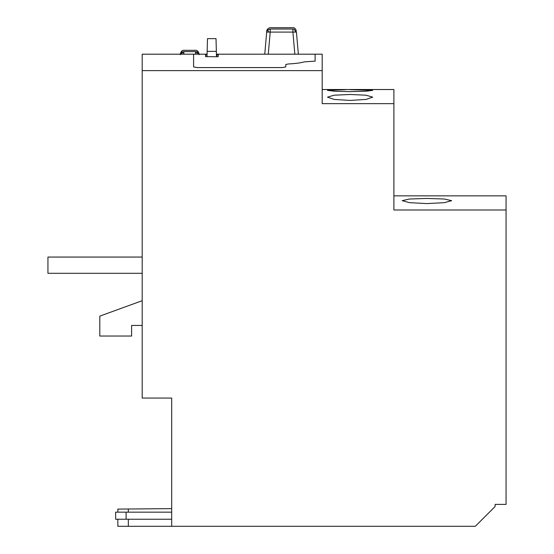 <?xml version="1.0" encoding="UTF-8"?>
<svg xmlns="http://www.w3.org/2000/svg" width="554" height="554" viewBox="0 0 554 554"><rect width="100%" height="100%" fill="white"/><g stroke="black" fill="none" stroke-linecap="round" stroke-linejoin="round"><path stroke-width="0.83" d="M142.191 257.063L47.942 257.063L47.942 273.309L142.191 273.309M216.441 54.894L218.255 54.957L218.255 56.619L216.836 56.737L205.534 56.619L205.534 54.957L207.064 54.894M207.085 54.195L193.595 54.195L193.595 66.923L197.127 67.581L282.263 67.581L285.795 66.923L285.795 64.527L288.274 63.98C295.476 63.578 300.76 62.886 304.118 61.896L315.115 61.127L315.115 54.195L216.42 54.195M218.255 56.619L218.255 54.957M207.016 56.737L207.154 51.37C207.334 44.659 207.334 44.659 207.154 51.37C207.334 44.659 207.334 44.659 207.154 51.37L207.487 38.648L207.154 51.37L207.487 38.648L207.154 51.37L216.351 51.37L216.012 38.648L216.351 51.37C216.171 44.659 216.171 44.659 216.351 51.37C216.171 44.659 216.171 44.659 216.351 51.37L216.489 56.737M298.357 54.195L296.425 32.09L293.876 29.14L292.907 29.023C292.768 27.264 292.768 27.264 292.907 29.023L270.207 29.023L270.207 32.09L266.689 32.09C266.827 30.539 266.827 30.539 266.689 32.09L264.757 54.195M296.425 32.09L292.907 32.09L292.907 29.023M266.876 31.259L267.817 29.895L270.207 29.023C270.345 27.264 270.345 27.264 270.207 29.023M195.569 54.195L195.569 51.619C195.437 49.874 195.437 49.874 195.569 51.619C197.57 51.778 198.741 52.803 199.094 54.687C198.955 53.149 198.955 53.149 199.094 54.687M183.845 54.195L183.845 52.775A3.532 2.216 180 0 0 180.549 54.195M180.327 54.687C180.459 53.149 180.459 53.149 180.327 54.687C180.673 52.803 181.844 51.778 183.845 51.619C183.976 49.874 183.976 49.874 183.845 51.619L195.569 51.619M345.765 89.679L327.483 90.364L334.097 91.209L350.093 91.639L366.076 91.209L372.697 90.364L350.093 89.672M350.093 94.478L334.069 95.205L327.483 97.158L334.069 99.408L350.093 100.433L366.111 99.408L372.697 97.158L366.118 95.205L350.093 94.478M393.894 195.853L506.058 195.853L506.058 504.396L495.11 504.396L495.11 506.515L475.325 526.3L117.85 526.3L117.85 519.236M426.926 198.436L409.413 199.018L402.197 200.666L409.413 202.653L426.926 203.588L444.433 202.653L451.655 200.666L444.44 199.018L426.926 198.436M193.595 54.195L142.191 54.195L142.191 398.063L171.692 398.063L171.692 526.3M142.191 70.614L322.186 70.614L322.186 54.195L315.115 54.195M322.186 70.614L322.186 103.653L393.894 103.653L393.894 209.987L506.058 209.987M393.894 103.653L393.894 89.519L322.186 89.519M117.981 509.098L171.692 508.634M171.692 519.236L115.641 519.236L115.641 512.166L171.692 512.166M142.191 300.704L99.803 316.133L99.803 336.029L131.596 336.029L131.596 325.433L142.191 325.433M206.947 56.737L206.947 54.894M216.836 56.737L216.836 54.894M295.386 31.966A3.532 2.5 -90 0 0 293.876 29.14M267.817 29.895A3.532 0.762 48.9 0 0 268.905 32M268.274 54.195L270.207 32.09L292.907 32.09L294.839 54.195M195.569 52.775A3.532 2.216 0 0 1 198.865 54.195M183.845 52.775L183.845 51.619M128.327 519.236L128.327 526.3M128.327 509.008L128.327 512.166M126.111 519.236L126.111 512.166M216.012 38.648L207.487 38.648M266.689 32.09L266.689 32.09C266.543 31.405 266.709 28.296 270.31 27.7L292.803 27.7C294.368 27.492 295.545 28.566 296.321 30.927L296.321 30.927M180.424 53.537C181.206 51.176 182.377 50.102 183.942 50.31L195.472 50.31C197.037 50.102 198.207 51.176 198.99 53.537M117.85 509.105L117.85 512.166M115.641 519.236L115.641 512.166"/></g></svg>
